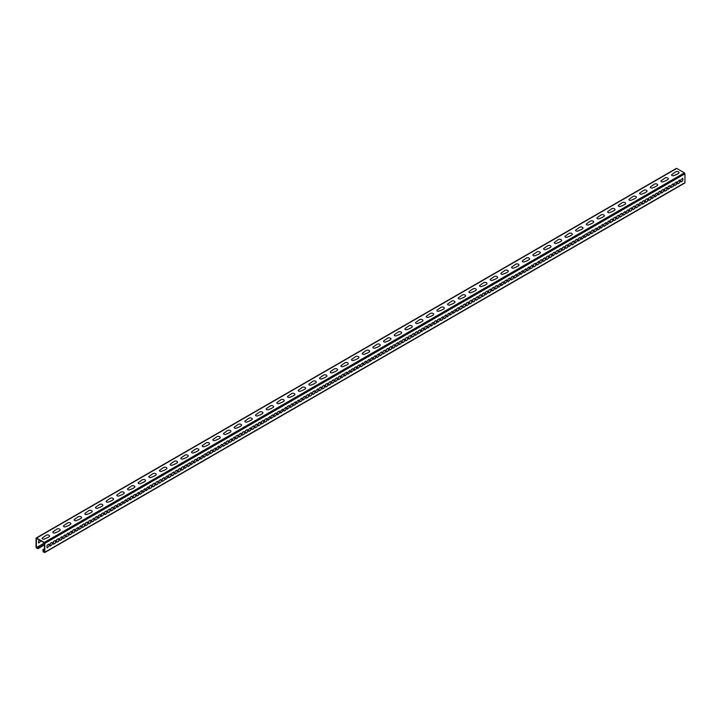 <?xml version="1.0" encoding="UTF-8"?>
<svg xmlns="http://www.w3.org/2000/svg" width="721" height="721" viewBox="0 0 721 721"><rect width="100%" height="100%" fill="white"/><g stroke="black" fill="none" stroke-linecap="round" stroke-linejoin="round"><path stroke-width="1.08" d="M665.961 180.647L667.772 179.601A1.965 1.136 0 0 0 667.772 177.997A1.965 1.136 0 0 0 664.996 177.997L661.373 180.583A1.361 0.784 0 0 0 661.373 181.692A1.361 0.784 0 0 0 663.293 181.692L665.961 180.647M676.631 174.482L678.443 173.437A1.965 1.136 0 0 0 678.443 171.841A1.965 1.136 0 0 0 675.667 171.841L672.044 174.428A1.361 0.784 0 0 0 672.044 175.536A1.361 0.784 0 0 0 673.964 175.536L676.631 174.482M655.29 186.802L657.101 185.757A1.965 1.136 0 0 0 657.101 184.161A1.965 1.136 0 0 0 654.326 184.161L650.702 186.748A1.361 0.784 0 0 0 650.702 187.857A1.361 0.784 0 0 0 652.622 187.857L655.29 186.802M644.619 192.967L646.431 191.921A1.965 1.136 0 0 0 646.431 190.317A1.965 1.136 0 0 0 643.664 190.317L640.032 192.904A1.361 0.784 0 0 0 640.032 194.012A1.361 0.784 0 0 0 641.951 194.012L644.619 192.967M633.948 199.122L635.769 198.077A1.965 1.136 0 0 0 635.769 196.472A1.965 1.136 0 0 0 632.993 196.472L629.361 199.068A1.361 0.784 0 0 0 629.361 200.177A1.361 0.784 0 0 0 631.281 200.177L633.948 199.122M623.286 205.287L625.098 204.241A1.965 1.136 0 0 0 625.098 202.637A1.965 1.136 0 0 0 622.322 202.637L618.69 205.224A1.361 0.784 0 0 0 618.69 206.332A1.361 0.784 0 0 0 620.619 206.332L623.286 205.287M612.616 211.442L614.427 210.397A1.965 1.136 0 0 0 614.427 208.793A1.965 1.136 0 0 0 611.651 208.793L608.028 211.379A1.361 0.784 0 0 0 608.028 212.497A1.361 0.784 0 0 0 609.948 212.497L612.616 211.442M601.945 217.607L603.756 216.561A1.965 1.136 0 0 0 603.756 214.957A1.965 1.136 0 0 0 600.981 214.957L597.358 217.544A1.361 0.784 0 0 0 597.358 218.652A1.361 0.784 0 0 0 599.277 218.652L601.945 217.607M591.274 223.762L593.086 222.717A1.965 1.136 0 0 0 593.086 221.113A1.965 1.136 0 0 0 590.319 221.113L586.687 223.699A1.361 0.784 0 0 0 586.687 224.808A1.361 0.784 0 0 0 588.606 224.808L591.274 223.762M580.603 229.927L582.415 228.881A1.965 1.136 0 0 0 582.415 227.277A1.965 1.136 0 0 0 579.648 227.277L576.016 229.864A1.361 0.784 0 0 0 576.016 230.972A1.361 0.784 0 0 0 577.936 230.972L580.603 229.927M569.932 236.082L571.753 235.037A1.965 1.136 0 0 0 571.753 233.433A1.965 1.136 0 0 0 568.977 233.433L565.345 236.019A1.361 0.784 0 0 0 565.345 237.128A1.361 0.784 0 0 0 567.265 237.128L569.932 236.082M559.271 242.247L561.082 241.193A1.965 1.136 0 0 0 561.082 239.597A1.965 1.136 0 0 0 558.306 239.597L554.683 242.184A1.361 0.784 0 0 0 554.683 243.292A1.361 0.784 0 0 0 556.603 243.292L559.271 242.247M548.6 248.403L550.411 247.357A1.965 1.136 0 0 0 550.411 245.753A1.965 1.136 0 0 0 547.636 245.753L544.013 248.339A1.361 0.784 0 0 0 544.013 249.448A1.361 0.784 0 0 0 545.932 249.448L548.6 248.403M537.929 254.567L539.741 253.513A1.965 1.136 0 0 0 539.741 251.917A1.965 1.136 0 0 0 536.965 251.917L533.342 254.504A1.361 0.784 0 0 0 533.342 255.613A1.361 0.784 0 0 0 535.261 255.613L537.929 254.567M527.258 260.723L529.07 259.677A1.965 1.136 0 0 0 529.07 258.073A1.965 1.136 0 0 0 526.303 258.073L522.671 260.66A1.361 0.784 0 0 0 522.671 261.768A1.361 0.784 0 0 0 524.591 261.768L527.258 260.723M516.587 266.887L518.408 265.833A1.965 1.136 0 0 0 518.408 264.237A1.965 1.136 0 0 0 515.632 264.237L512 266.824A1.361 0.784 0 0 0 512 267.933A1.361 0.784 0 0 0 513.92 267.933L516.587 266.887M505.917 273.043L507.737 271.997A1.965 1.136 0 0 0 507.737 270.393A1.965 1.136 0 0 0 504.961 270.393L501.329 272.98A1.361 0.784 0 0 0 501.329 274.088A1.361 0.784 0 0 0 503.258 274.088L505.917 273.043M495.255 279.207L497.066 278.153A1.965 1.136 0 0 0 497.066 276.558A1.965 1.136 0 0 0 494.291 276.558L490.668 279.144A1.361 0.784 0 0 0 490.668 280.253A1.361 0.784 0 0 0 492.587 280.253L495.255 279.207M484.584 285.363L486.396 284.317A1.965 1.136 0 0 0 486.396 282.713A1.965 1.136 0 0 0 483.62 282.713L479.997 285.3A1.361 0.784 0 0 0 479.997 286.408A1.361 0.784 0 0 0 481.916 286.408L484.584 285.363M473.913 291.518L475.725 290.473A1.965 1.136 0 0 0 475.725 288.878A1.965 1.136 0 0 0 472.949 288.878L469.326 291.464A1.361 0.784 0 0 0 469.326 292.573A1.361 0.784 0 0 0 471.246 292.573L473.913 291.518M463.243 297.683L465.054 296.637A1.965 1.136 0 0 0 465.054 295.033A1.965 1.136 0 0 0 462.287 295.033L458.655 297.62A1.361 0.784 0 0 0 458.655 298.728A1.361 0.784 0 0 0 460.575 298.728L463.243 297.683M452.572 303.838L454.392 302.793A1.965 1.136 0 0 0 454.392 301.198A1.965 1.136 0 0 0 451.616 301.198L447.984 303.784A1.361 0.784 0 0 0 447.984 304.893A1.361 0.784 0 0 0 449.904 304.893L452.572 303.838M441.91 310.003L443.721 308.958A1.965 1.136 0 0 0 443.721 307.353A1.965 1.136 0 0 0 440.946 307.353L437.323 309.94A1.361 0.784 0 0 0 437.323 311.048A1.361 0.784 0 0 0 439.242 311.048L441.91 310.003M431.239 316.159L433.051 315.113A1.965 1.136 0 0 0 433.051 313.509A1.965 1.136 0 0 0 430.275 313.509L426.652 316.104A1.361 0.784 0 0 0 426.652 317.213A1.361 0.784 0 0 0 428.571 317.213L431.239 316.159M420.568 322.323L422.38 321.278A1.965 1.136 0 0 0 422.38 319.673A1.965 1.136 0 0 0 419.604 319.673L415.981 322.26A1.361 0.784 0 0 0 415.981 323.368A1.361 0.784 0 0 0 417.901 323.368L420.568 322.323M409.898 328.479L411.709 327.433A1.965 1.136 0 0 0 411.709 325.829A1.965 1.136 0 0 0 408.942 325.829L405.31 328.415A1.361 0.784 0 0 0 405.31 329.524A1.361 0.784 0 0 0 407.23 329.524L409.898 328.479M399.227 334.643L401.047 333.598A1.965 1.136 0 0 0 401.047 331.993A1.965 1.136 0 0 0 398.271 331.993L394.639 334.58A1.361 0.784 0 0 0 394.639 335.689A1.361 0.784 0 0 0 396.559 335.689L399.227 334.643M388.556 340.799L390.376 339.753A1.965 1.136 0 0 0 390.376 338.149A1.965 1.136 0 0 0 387.601 338.149L383.969 340.736A1.361 0.784 0 0 0 383.969 341.844A1.361 0.784 0 0 0 385.888 341.844L388.556 340.799M377.894 346.963L379.706 345.918A1.965 1.136 0 0 0 379.706 344.314A1.965 1.136 0 0 0 376.93 344.314L373.307 346.9A1.361 0.784 0 0 0 373.307 348.009A1.361 0.784 0 0 0 375.226 348.009L377.894 346.963M367.223 353.119L369.035 352.073A1.965 1.136 0 0 0 369.035 350.469A1.965 1.136 0 0 0 366.259 350.469L362.636 353.056A1.361 0.784 0 0 0 362.636 354.164A1.361 0.784 0 0 0 364.556 354.164L367.223 353.119M356.553 359.283L358.364 358.229A1.965 1.136 0 0 0 358.364 356.634A1.965 1.136 0 0 0 355.588 356.634L351.965 359.22A1.361 0.784 0 0 0 351.965 360.329A1.361 0.784 0 0 0 353.885 360.329L356.553 359.283M345.882 365.439L347.693 364.393A1.965 1.136 0 0 0 347.693 362.789A1.965 1.136 0 0 0 344.926 362.789L341.294 365.376A1.361 0.784 0 0 0 341.294 366.484A1.361 0.784 0 0 0 343.214 366.484L345.882 365.439M335.211 371.603L337.031 370.549A1.965 1.136 0 0 0 337.031 368.954A1.965 1.136 0 0 0 334.256 368.954L330.624 371.54A1.361 0.784 0 0 0 330.624 372.649A1.361 0.784 0 0 0 332.543 372.649L335.211 371.603M324.549 377.759L326.361 376.713A1.965 1.136 0 0 0 326.361 375.109A1.965 1.136 0 0 0 323.585 375.109L319.953 377.696A1.361 0.784 0 0 0 319.953 378.804A1.361 0.784 0 0 0 321.881 378.804L324.549 377.759M313.878 383.923L315.69 382.869A1.965 1.136 0 0 0 315.69 381.274A1.965 1.136 0 0 0 312.914 381.274L309.291 383.86A1.361 0.784 0 0 0 309.291 384.969A1.361 0.784 0 0 0 311.211 384.969L313.878 383.923M303.208 390.079L305.019 389.034A1.965 1.136 0 0 0 305.019 387.429A1.965 1.136 0 0 0 302.243 387.429L298.62 390.016A1.361 0.784 0 0 0 298.62 391.124A1.361 0.784 0 0 0 300.54 391.124L303.208 390.079M292.537 396.244L294.348 395.189A1.965 1.136 0 0 0 294.348 393.594A1.965 1.136 0 0 0 291.581 393.594L287.949 396.18A1.361 0.784 0 0 0 287.949 397.289A1.361 0.784 0 0 0 289.869 397.289L292.537 396.244M281.866 402.399L283.677 401.354A1.965 1.136 0 0 0 283.677 399.749A1.965 1.136 0 0 0 280.911 399.749L277.279 402.336A1.361 0.784 0 0 0 277.279 403.445A1.361 0.784 0 0 0 279.198 403.445L281.866 402.399M271.195 408.555L273.016 407.509A1.965 1.136 0 0 0 273.016 405.914A1.965 1.136 0 0 0 270.24 405.914L266.608 408.501A1.361 0.784 0 0 0 266.608 409.609A1.361 0.784 0 0 0 268.527 409.609L271.195 408.555M260.533 414.719L262.345 413.674A1.965 1.136 0 0 0 262.345 412.07A1.965 1.136 0 0 0 259.569 412.07L255.946 414.656A1.361 0.784 0 0 0 255.946 415.765A1.361 0.784 0 0 0 257.866 415.765L260.533 414.719M249.863 420.875L251.674 419.829A1.965 1.136 0 0 0 251.674 418.225A1.965 1.136 0 0 0 248.898 418.225L245.275 420.821A1.361 0.784 0 0 0 245.275 421.929A1.361 0.784 0 0 0 247.195 421.929L249.863 420.875M239.192 427.039L241.003 425.994A1.965 1.136 0 0 0 241.003 424.39A1.965 1.136 0 0 0 238.227 424.39L234.604 426.976A1.361 0.784 0 0 0 234.604 428.085A1.361 0.784 0 0 0 236.524 428.085L239.192 427.039M228.521 433.195L230.332 432.149A1.965 1.136 0 0 0 230.332 430.545A1.965 1.136 0 0 0 227.566 430.545L223.934 433.141A1.361 0.784 0 0 0 223.934 434.249A1.361 0.784 0 0 0 225.853 434.249L228.521 433.195M217.85 439.359L219.671 438.314A1.965 1.136 0 0 0 219.671 436.71A1.965 1.136 0 0 0 216.895 436.71L213.263 439.296A1.361 0.784 0 0 0 213.263 440.405A1.361 0.784 0 0 0 215.182 440.405L217.85 439.359M207.179 445.515L209 444.469A1.965 1.136 0 0 0 209 442.865A1.965 1.136 0 0 0 206.224 442.865L202.592 445.452A1.361 0.784 0 0 0 202.592 446.56A1.361 0.784 0 0 0 204.521 446.56L207.179 445.515M196.518 451.679L198.329 450.634A1.965 1.136 0 0 0 198.329 449.03A1.965 1.136 0 0 0 195.553 449.03L191.93 451.616A1.361 0.784 0 0 0 191.93 452.725A1.361 0.784 0 0 0 193.85 452.725L196.518 451.679M185.847 457.835L187.658 456.79A1.965 1.136 0 0 0 187.658 455.185A1.965 1.136 0 0 0 184.882 455.185L181.259 457.772A1.361 0.784 0 0 0 181.259 458.88A1.361 0.784 0 0 0 183.179 458.88L185.847 457.835M175.176 464L176.987 462.954A1.965 1.136 0 0 0 176.987 461.35A1.965 1.136 0 0 0 174.212 461.35L170.589 463.936A1.361 0.784 0 0 0 170.589 465.045A1.361 0.784 0 0 0 172.508 465.045L175.176 464M164.505 470.155L166.317 469.11A1.965 1.136 0 0 0 166.317 467.505A1.965 1.136 0 0 0 163.55 467.505L159.918 470.092A1.361 0.784 0 0 0 159.918 471.201A1.361 0.784 0 0 0 161.837 471.201L164.505 470.155M153.834 476.32L155.655 475.265A1.965 1.136 0 0 0 155.655 473.67A1.965 1.136 0 0 0 152.879 473.67L149.247 476.257A1.361 0.784 0 0 0 149.247 477.365A1.361 0.784 0 0 0 151.167 477.365L153.834 476.32M143.173 482.475L144.984 481.43A1.965 1.136 0 0 0 144.984 479.825A1.965 1.136 0 0 0 142.208 479.825L138.585 482.412A1.361 0.784 0 0 0 138.585 483.521A1.361 0.784 0 0 0 140.505 483.521L143.173 482.475M132.502 488.64L134.313 487.585A1.965 1.136 0 0 0 134.313 485.99A1.965 1.136 0 0 0 131.537 485.99L127.914 488.577A1.361 0.784 0 0 0 127.914 489.685A1.361 0.784 0 0 0 129.834 489.685L132.502 488.64M121.831 494.795L123.642 493.75A1.965 1.136 0 0 0 123.642 492.146A1.965 1.136 0 0 0 120.867 492.146L117.244 494.732A1.361 0.784 0 0 0 117.244 495.841A1.361 0.784 0 0 0 119.163 495.841L121.831 494.795M111.16 500.96L112.972 499.905A1.965 1.136 0 0 0 112.972 498.31A1.965 1.136 0 0 0 110.205 498.31L106.573 500.897A1.361 0.784 0 0 0 106.573 502.005A1.361 0.784 0 0 0 108.492 502.005L111.16 500.96M100.489 507.115L102.31 506.07A1.965 1.136 0 0 0 102.31 504.466A1.965 1.136 0 0 0 99.534 504.466L95.902 507.052A1.361 0.784 0 0 0 95.902 508.161A1.361 0.784 0 0 0 97.822 508.161L100.489 507.115M89.819 513.271L91.639 512.225A1.965 1.136 0 0 0 91.639 510.63A1.965 1.136 0 0 0 88.863 510.63L85.231 513.217A1.361 0.784 0 0 0 85.231 514.325A1.361 0.784 0 0 0 87.16 514.325L89.819 513.271M79.157 519.435L80.968 518.39A1.965 1.136 0 0 0 80.968 516.786A1.965 1.136 0 0 0 78.192 516.786L74.569 519.372A1.361 0.784 0 0 0 74.569 520.481A1.361 0.784 0 0 0 76.489 520.481L79.157 519.435M68.486 525.591L70.297 524.546A1.965 1.136 0 0 0 70.297 522.95A1.965 1.136 0 0 0 67.522 522.95L63.899 525.537A1.361 0.784 0 0 0 63.899 526.645A1.361 0.784 0 0 0 65.818 526.645L68.486 525.591M57.815 531.756L59.627 530.71A1.965 1.136 0 0 0 59.627 529.106A1.965 1.136 0 0 0 56.851 529.106L53.228 531.692A1.361 0.784 0 0 0 53.228 532.801A1.361 0.784 0 0 0 55.147 532.801L57.815 531.756M47.144 537.911L48.956 536.866A1.965 1.136 0 0 0 48.956 535.261A1.965 1.136 0 0 0 46.189 535.261L42.557 537.857A1.361 0.784 0 0 0 42.557 538.966A1.361 0.784 0 0 0 44.477 538.966L47.144 537.911M40.727 540.786A1.613 0.928 -60 0 1 40.52 541.408L38.709 543.012L38.709 542.453A1.613 0.928 -60 0 1 38.709 540.849L39.294 539.957M677.686 183.278A1.613 0.928 -60 0 1 677.686 181.674L679.497 180.07L679.497 180.629A1.613 0.928 -60 0 1 679.497 182.233L679.497 182.783L677.686 183.828L677.686 183.278M680.885 181.431A1.613 0.928 -60 0 1 680.885 179.826L682.697 178.222L682.697 178.781A1.613 0.928 -60 0 1 682.697 180.385L682.697 180.935L680.885 181.98L680.885 181.431M674.486 185.126A1.613 0.928 -60 0 1 674.486 183.522L676.298 181.917L676.298 182.476A1.613 0.928 -60 0 1 676.298 184.08L676.298 184.63L674.486 185.676L674.486 185.126M671.287 186.973A1.613 0.928 -60 0 1 671.287 185.369L673.099 183.765L673.099 184.324A1.613 0.928 -60 0 1 673.099 185.928L673.099 186.478L671.287 187.523L671.287 186.973M668.079 188.821A1.613 0.928 -60 0 1 668.079 187.217L668.079 186.667L669.899 185.621L669.899 186.171A1.613 0.928 -60 0 1 669.899 187.775L668.079 189.371L668.079 188.821M664.879 190.668A1.613 0.928 -60 0 1 664.879 189.064L664.879 188.514L666.691 187.469L666.691 188.019A1.613 0.928 -60 0 1 666.691 189.623L666.691 190.173L664.879 191.218L664.879 190.668M661.68 192.516A1.613 0.928 -60 0 1 661.68 190.912L661.68 190.362L663.491 189.317L663.491 189.866A1.613 0.928 -60 0 1 663.491 191.471L661.68 193.075L661.68 192.516M658.48 194.364A1.613 0.928 -60 0 1 658.48 192.759L658.48 192.21L660.292 191.164L660.292 191.714A1.613 0.928 -60 0 1 660.292 193.318L658.48 194.922L658.48 194.364M655.281 196.211A1.613 0.928 -60 0 1 655.281 194.607L655.281 194.057L657.092 193.012L657.092 193.561A1.613 0.928 -60 0 1 657.092 195.166L655.281 196.77L655.281 196.211M652.081 198.059A1.613 0.928 -60 0 1 652.081 196.454L652.081 195.905L653.893 194.859L653.893 195.409A1.613 0.928 -60 0 1 653.893 197.013L652.081 198.617L652.081 198.059M648.882 199.906A1.613 0.928 -60 0 1 648.882 198.302L648.882 197.752L650.693 196.707L650.693 197.257A1.613 0.928 -60 0 1 650.693 198.861L650.693 199.42L648.882 200.465L648.882 199.906M645.674 201.754A1.613 0.928 -60 0 1 645.674 200.159L645.674 199.6L647.494 198.554L647.494 199.104A1.613 0.928 -60 0 1 647.494 200.708L647.494 201.267L645.674 202.313L645.674 201.754M642.474 203.601A1.613 0.928 -60 0 1 642.474 202.006L642.474 201.447L644.286 200.402L644.286 200.952A1.613 0.928 -60 0 1 644.286 202.556L644.286 203.115L642.474 204.16L642.474 203.601M639.275 205.449A1.613 0.928 -60 0 1 639.275 203.854L639.275 203.295L641.086 202.25L641.086 202.799A1.613 0.928 -60 0 1 641.086 204.404L639.275 206.008L639.275 205.449M636.075 207.297A1.613 0.928 -60 0 1 636.075 205.701L636.075 205.143L637.887 204.097L637.887 204.647A1.613 0.928 -60 0 1 637.887 206.251L637.887 206.81L636.075 207.855L636.075 207.297M632.876 209.144A1.613 0.928 -60 0 1 632.876 207.549L632.876 206.99L634.687 205.945L634.687 206.503A1.613 0.928 -60 0 1 634.687 208.099L634.687 208.657L632.876 209.703L632.876 209.144M629.676 210.992A1.613 0.928 -60 0 1 629.676 209.396L629.676 208.838L631.488 207.792L631.488 208.351A1.613 0.928 -60 0 1 631.488 209.946L631.488 210.505L629.676 211.55L629.676 210.992M626.468 212.839A1.613 0.928 -60 0 1 626.468 211.244L628.288 209.64L628.288 210.199A1.613 0.928 -60 0 1 628.288 211.794L628.288 212.353L626.468 213.398L626.468 212.839M623.268 214.696A1.613 0.928 -60 0 1 623.268 213.092L625.089 211.487L625.089 212.046A1.613 0.928 -60 0 1 625.089 213.641L625.089 214.2L623.268 215.246L623.268 214.696M620.069 216.543A1.613 0.928 -60 0 1 620.069 214.939L620.069 214.38L621.881 213.335L621.881 213.894A1.613 0.928 -60 0 1 621.881 215.489L621.881 216.048L620.069 217.093L620.069 216.543M616.87 218.391A1.613 0.928 -60 0 1 616.87 216.787L616.87 216.228L618.681 215.182L618.681 215.741A1.613 0.928 -60 0 1 618.681 217.336L618.681 217.895L616.87 218.941L616.87 218.391M613.67 220.238A1.613 0.928 -60 0 1 613.67 218.634L613.67 218.075L615.482 217.03L615.482 217.589A1.613 0.928 -60 0 1 615.482 219.184L615.482 219.743L613.67 220.788L613.67 220.238M610.471 222.086A1.613 0.928 -60 0 1 610.471 220.482L610.471 219.923L612.282 218.878L612.282 219.436A1.613 0.928 -60 0 1 612.282 221.032L612.282 221.59L610.471 222.636L610.471 222.086M607.271 223.934A1.613 0.928 -60 0 1 607.271 222.329L609.083 220.725L609.083 221.284A1.613 0.928 -60 0 1 609.083 222.888L607.271 224.483L607.271 223.934M604.063 225.781A1.613 0.928 -60 0 1 604.063 224.177L605.883 222.573L605.883 223.131A1.613 0.928 -60 0 1 605.883 224.736L605.883 225.285L604.063 226.331L604.063 225.781M600.863 227.629A1.613 0.928 -60 0 1 600.863 226.024L602.684 224.42L602.684 224.979A1.613 0.928 -60 0 1 602.684 226.583L600.863 228.178L600.863 227.629M597.664 229.476A1.613 0.928 -60 0 1 597.664 227.872L599.475 226.268L599.475 226.827A1.613 0.928 -60 0 1 599.475 228.431L599.475 228.981L597.664 230.026L597.664 229.476M594.465 231.324A1.613 0.928 -60 0 1 594.465 229.72L596.276 228.115L596.276 228.674A1.613 0.928 -60 0 1 596.276 230.278L596.276 230.828L594.465 231.874L594.465 231.324M591.265 233.171A1.613 0.928 -60 0 1 591.265 231.567L591.265 231.017L593.077 229.972L593.077 230.522A1.613 0.928 -60 0 1 593.077 232.126L593.077 232.676L591.265 233.721L591.265 233.171M588.066 235.019A1.613 0.928 -60 0 1 588.066 233.415L588.066 232.865L589.877 231.82L589.877 232.369A1.613 0.928 -60 0 1 589.877 233.974L589.877 234.523L588.066 235.569L588.066 235.019M584.866 236.867A1.613 0.928 -60 0 1 584.866 235.262L584.866 234.713L586.678 233.667L586.678 234.217A1.613 0.928 -60 0 1 586.678 235.821L584.866 237.425L584.866 236.867M581.658 238.714A1.613 0.928 -60 0 1 581.658 237.11L583.478 235.515L583.478 236.064A1.613 0.928 -60 0 1 583.478 237.669L581.658 239.273L581.658 238.714M578.458 240.562A1.613 0.928 -60 0 1 578.458 238.957L578.458 238.408L580.279 237.362L580.279 237.912A1.613 0.928 -60 0 1 580.279 239.516L578.458 241.12L578.458 240.562M575.259 242.409A1.613 0.928 -60 0 1 575.259 240.805L575.259 240.255L577.07 239.21L577.07 239.76A1.613 0.928 -60 0 1 577.07 241.364L575.259 242.968L575.259 242.409M572.059 244.257A1.613 0.928 -60 0 1 572.059 242.653L572.059 242.103L573.871 241.057L573.871 241.607A1.613 0.928 -60 0 1 573.871 243.211L573.871 243.77L572.059 244.816L572.059 244.257M568.86 246.104A1.613 0.928 -60 0 1 568.86 244.509L568.86 243.95L570.672 242.905L570.672 243.455A1.613 0.928 -60 0 1 570.672 245.059L568.86 246.663L568.86 246.104M565.661 247.952A1.613 0.928 -60 0 1 565.661 246.357L565.661 245.798L567.472 244.752L567.472 245.302A1.613 0.928 -60 0 1 567.472 246.906L567.472 247.465L565.661 248.511L565.661 247.952M562.461 249.799A1.613 0.928 -60 0 1 562.461 248.204L562.461 247.645L564.273 246.6L564.273 247.15A1.613 0.928 -60 0 1 564.273 248.754L564.273 249.313L562.461 250.358L562.461 249.799M559.253 251.647A1.613 0.928 -60 0 1 559.253 250.052L559.253 249.493L561.073 248.448L561.073 248.997A1.613 0.928 -60 0 1 561.073 250.602L561.073 251.16L559.253 252.206L559.253 251.647M556.053 253.495A1.613 0.928 -60 0 1 556.053 251.899L556.053 251.341L557.874 250.295L557.874 250.854A1.613 0.928 -60 0 1 557.874 252.449L557.874 253.008L556.053 254.053L556.053 253.495M552.854 255.342A1.613 0.928 -60 0 1 552.854 253.747L552.854 253.188L554.665 252.143L554.665 252.701A1.613 0.928 -60 0 1 554.665 254.297L552.854 255.901L552.854 255.342M549.654 257.19A1.613 0.928 -60 0 1 549.654 255.595L549.654 255.036L551.466 253.99L551.466 254.549A1.613 0.928 -60 0 1 551.466 256.144L551.466 256.703L549.654 257.748L549.654 257.19M546.455 259.046A1.613 0.928 -60 0 1 546.455 257.442L546.455 256.883L548.266 255.838L548.266 256.397A1.613 0.928 -60 0 1 548.266 257.992L548.266 258.551L546.455 259.596L546.455 259.046M543.255 260.894A1.613 0.928 -60 0 1 543.255 259.29L543.255 258.731L545.067 257.685L545.067 258.244A1.613 0.928 -60 0 1 545.067 259.839L545.067 260.398L543.255 261.444L543.255 260.894M540.056 262.741A1.613 0.928 -60 0 1 540.056 261.137L540.056 260.578L541.868 259.533L541.868 260.092A1.613 0.928 -60 0 1 541.868 261.687L541.868 262.246L540.056 263.291L540.056 262.741M536.848 264.589A1.613 0.928 -60 0 1 536.848 262.985L538.668 261.381L538.668 261.939A1.613 0.928 -60 0 1 538.668 263.535L538.668 264.093L536.848 265.139L536.848 264.589M533.648 266.437A1.613 0.928 -60 0 1 533.648 264.832L533.648 264.274L535.46 263.228L535.46 263.787A1.613 0.928 -60 0 1 535.46 265.382L535.46 265.941L533.648 266.986L533.648 266.437M530.449 268.284A1.613 0.928 -60 0 1 530.449 266.68L532.26 265.076L532.26 265.634A1.613 0.928 -60 0 1 532.26 267.239L532.26 267.788L530.449 268.834L530.449 268.284M527.249 270.132A1.613 0.928 -60 0 1 527.249 268.527L529.061 266.923L529.061 267.482A1.613 0.928 -60 0 1 529.061 269.086L529.061 269.636L527.249 270.681L527.249 270.132M524.05 271.979A1.613 0.928 -60 0 1 524.05 270.375L525.861 268.771L525.861 269.33A1.613 0.928 -60 0 1 525.861 270.934L525.861 271.484L524.05 272.529L524.05 271.979M520.85 273.827A1.613 0.928 -60 0 1 520.85 272.223L522.662 270.618L522.662 271.177A1.613 0.928 -60 0 1 522.662 272.781L520.85 274.377L520.85 273.827M517.651 275.674A1.613 0.928 -60 0 1 517.651 274.07L519.462 272.466L519.462 273.025A1.613 0.928 -60 0 1 519.462 274.629L517.651 276.224L517.651 275.674M514.443 277.522A1.613 0.928 -60 0 1 514.443 275.918L516.263 274.322L516.263 274.872A1.613 0.928 -60 0 1 516.263 276.476L516.263 277.026L514.443 278.072L514.443 277.522M511.243 279.369A1.613 0.928 -60 0 1 511.243 277.765L511.243 277.215L513.055 276.17L513.055 276.72A1.613 0.928 -60 0 1 513.055 278.324L513.055 278.874L511.243 279.919L511.243 279.369M508.044 281.217A1.613 0.928 -60 0 1 508.044 279.613L508.044 279.063L509.855 278.018L509.855 278.567A1.613 0.928 -60 0 1 509.855 280.172L508.044 281.776L508.044 281.217M504.844 283.065A1.613 0.928 -60 0 1 504.844 281.46L504.844 280.911L506.656 279.865L506.656 280.415A1.613 0.928 -60 0 1 506.656 282.019L504.844 283.623L504.844 283.065M501.645 284.912A1.613 0.928 -60 0 1 501.645 283.308L501.645 282.758L503.456 281.713L503.456 282.262A1.613 0.928 -60 0 1 503.456 283.867L501.645 285.471L501.645 284.912M498.445 286.76A1.613 0.928 -60 0 1 498.445 285.155L500.257 283.56L500.257 284.11A1.613 0.928 -60 0 1 500.257 285.714L498.445 287.319L498.445 286.76M495.237 288.607A1.613 0.928 -60 0 1 495.237 287.003L495.237 286.453L497.057 285.408L497.057 285.958A1.613 0.928 -60 0 1 497.057 287.562L497.057 288.121L495.237 289.166L495.237 288.607M492.037 290.455A1.613 0.928 -60 0 1 492.037 288.86L492.037 288.301L493.858 287.255L493.858 287.805A1.613 0.928 -60 0 1 493.858 289.409L493.858 289.968L492.037 291.014L492.037 290.455M488.838 292.302A1.613 0.928 -60 0 1 488.838 290.707L488.838 290.148L490.65 289.103L490.65 289.653A1.613 0.928 -60 0 1 490.65 291.257L490.65 291.816L488.838 292.861L488.838 292.302M485.639 294.15A1.613 0.928 -60 0 1 485.639 292.555L485.639 291.996L487.45 290.951L487.45 291.5A1.613 0.928 -60 0 1 487.45 293.105L485.639 294.709L485.639 294.15M482.439 295.998A1.613 0.928 -60 0 1 482.439 294.402L482.439 293.844L484.251 292.798L484.251 293.348A1.613 0.928 -60 0 1 484.251 294.952L484.251 295.511L482.439 296.556L482.439 295.998M479.24 297.845A1.613 0.928 -60 0 1 479.24 296.25L479.24 295.691L481.051 294.646L481.051 295.204A1.613 0.928 -60 0 1 481.051 296.8L481.051 297.358L479.24 298.404L479.24 297.845M476.04 299.693A1.613 0.928 -60 0 1 476.04 298.097L476.04 297.539L477.852 296.493L477.852 297.052A1.613 0.928 -60 0 1 477.852 298.647L477.852 299.206L476.04 300.251L476.04 299.693M472.832 301.54A1.613 0.928 -60 0 1 472.832 299.945L472.832 299.386L474.652 298.341L474.652 298.9A1.613 0.928 -60 0 1 474.652 300.495L474.652 301.054L472.832 302.099L472.832 301.54M469.632 303.397A1.613 0.928 -60 0 1 469.632 301.793L469.632 301.234L471.453 300.188L471.453 300.747A1.613 0.928 -60 0 1 471.453 302.342L471.453 302.901L469.632 303.947L469.632 303.397M466.433 305.244A1.613 0.928 -60 0 1 466.433 303.64L466.433 303.081L468.244 302.036L468.244 302.595A1.613 0.928 -60 0 1 468.244 304.19L468.244 304.749L466.433 305.794L466.433 305.244M463.233 307.092A1.613 0.928 -60 0 1 463.233 305.488L463.233 304.929L465.045 303.883L465.045 304.442A1.613 0.928 -60 0 1 465.045 306.037L465.045 306.596L463.233 307.642L463.233 307.092M460.034 308.939A1.613 0.928 -60 0 1 460.034 307.335L460.034 306.776L461.846 305.731L461.846 306.29A1.613 0.928 -60 0 1 461.846 307.885L461.846 308.444L460.034 309.489L460.034 308.939M456.835 310.787A1.613 0.928 -60 0 1 456.835 309.183L456.835 308.624L458.646 307.579L458.646 308.137A1.613 0.928 -60 0 1 458.646 309.733L458.646 310.291L456.835 311.337L456.835 310.787M453.635 312.635A1.613 0.928 -60 0 1 453.635 311.03L455.447 309.426L455.447 309.985A1.613 0.928 -60 0 1 455.447 311.589L453.635 313.184L453.635 312.635M450.427 314.482A1.613 0.928 -60 0 1 450.427 312.878L452.247 311.274L452.247 311.832A1.613 0.928 -60 0 1 452.247 313.437L450.427 315.032L450.427 314.482M447.227 316.33A1.613 0.928 -60 0 1 447.227 314.726L449.048 313.121L449.048 313.68A1.613 0.928 -60 0 1 449.048 315.284L447.227 316.88L447.227 316.33M444.028 318.177A1.613 0.928 -60 0 1 444.028 316.573L445.839 314.969L445.839 315.528A1.613 0.928 -60 0 1 445.839 317.132L445.839 317.682L444.028 318.727L444.028 318.177M440.828 320.025A1.613 0.928 -60 0 1 440.828 318.421L442.64 316.816L442.64 317.375A1.613 0.928 -60 0 1 442.64 318.979L442.64 319.529L440.828 320.575L440.828 320.025M437.629 321.872A1.613 0.928 -60 0 1 437.629 320.268L437.629 319.718L439.44 318.673L439.44 319.223A1.613 0.928 -60 0 1 439.44 320.827L437.629 322.422L437.629 321.872M434.43 323.72A1.613 0.928 -60 0 1 434.43 322.116L434.43 321.566L436.241 320.521L436.241 321.07A1.613 0.928 -60 0 1 436.241 322.675L436.241 323.224L434.43 324.27L434.43 323.72M431.23 325.568A1.613 0.928 -60 0 1 431.23 323.963L433.042 322.368L433.042 322.918A1.613 0.928 -60 0 1 433.042 324.522L431.23 326.126L431.23 325.568M428.022 327.415A1.613 0.928 -60 0 1 428.022 325.811L428.022 325.261L429.842 324.216L429.842 324.765A1.613 0.928 -60 0 1 429.842 326.37L428.022 327.974L428.022 327.415M424.822 329.263A1.613 0.928 -60 0 1 424.822 327.658L424.822 327.109L426.643 326.063L426.643 326.613A1.613 0.928 -60 0 1 426.643 328.217L424.822 329.821L424.822 329.263M421.623 331.11A1.613 0.928 -60 0 1 421.623 329.506L421.623 328.956L423.434 327.911L423.434 328.461A1.613 0.928 -60 0 1 423.434 330.065L421.623 331.669L421.623 331.11M418.423 332.958A1.613 0.928 -60 0 1 418.423 331.354L418.423 330.804L420.235 329.758L420.235 330.308A1.613 0.928 -60 0 1 420.235 331.912L420.235 332.471L418.423 333.517L418.423 332.958M415.224 334.805A1.613 0.928 -60 0 1 415.224 333.21L415.224 332.651L417.035 331.606L417.035 332.156A1.613 0.928 -60 0 1 417.035 333.76L417.035 334.319L415.224 335.364L415.224 334.805M412.024 336.653A1.613 0.928 -60 0 1 412.024 335.058L412.024 334.499L413.836 333.453L413.836 334.003A1.613 0.928 -60 0 1 413.836 335.607L413.836 336.166L412.024 337.212L412.024 336.653M408.825 338.5A1.613 0.928 -60 0 1 408.825 336.905L408.825 336.346L410.637 335.301L410.637 335.851A1.613 0.928 -60 0 1 410.637 337.455L410.637 338.014L408.825 339.059L408.825 338.5M405.617 340.348A1.613 0.928 -60 0 1 405.617 338.753L405.617 338.194L407.437 337.149L407.437 337.698A1.613 0.928 -60 0 1 407.437 339.303L407.437 339.861L405.617 340.907L405.617 340.348M402.417 342.196A1.613 0.928 -60 0 1 402.417 340.6L402.417 340.042L404.229 338.996L404.229 339.555A1.613 0.928 -60 0 1 404.229 341.15L404.229 341.709L402.417 342.754L402.417 342.196M399.218 344.043A1.613 0.928 -60 0 1 399.218 342.448L399.218 341.889L401.029 340.844L401.029 341.403A1.613 0.928 -60 0 1 401.029 342.998L401.029 343.556L399.218 344.602L399.218 344.043M396.018 345.891A1.613 0.928 -60 0 1 396.018 344.296L396.018 343.737L397.83 342.691L397.83 343.25A1.613 0.928 -60 0 1 397.83 344.845L397.83 345.404L396.018 346.45L396.018 345.891M392.819 347.747A1.613 0.928 -60 0 1 392.819 346.143L392.819 345.584L394.63 344.539L394.63 345.098A1.613 0.928 -60 0 1 394.63 346.693L394.63 347.252L392.819 348.297L392.819 347.747M389.619 349.595A1.613 0.928 -60 0 1 389.619 347.991L389.619 347.432L391.431 346.386L391.431 346.945A1.613 0.928 -60 0 1 391.431 348.54L391.431 349.099L389.619 350.145L389.619 349.595M386.42 351.442A1.613 0.928 -60 0 1 386.42 349.838L386.42 349.279L388.231 348.234L388.231 348.793A1.613 0.928 -60 0 1 388.231 350.388L388.231 350.947L386.42 351.992L386.42 351.442M383.212 353.29A1.613 0.928 -60 0 1 383.212 351.686L383.212 351.127L385.032 350.082L385.032 350.64A1.613 0.928 -60 0 1 385.032 352.236L385.032 352.794L383.212 353.84L383.212 353.29M380.012 355.138A1.613 0.928 -60 0 1 380.012 353.533L380.012 352.975L381.824 351.929L381.824 352.488A1.613 0.928 -60 0 1 381.824 354.083L381.824 354.642L380.012 355.687L380.012 355.138M376.813 356.985A1.613 0.928 -60 0 1 376.813 355.381L378.624 353.777L378.624 354.335A1.613 0.928 -60 0 1 378.624 355.94L378.624 356.489L376.813 357.535L376.813 356.985M373.613 358.833A1.613 0.928 -60 0 1 373.613 357.228L375.425 355.624L375.425 356.183A1.613 0.928 -60 0 1 375.425 357.787L375.425 358.337L373.613 359.382L373.613 358.833M370.414 360.68A1.613 0.928 -60 0 1 370.414 359.076L372.225 357.472L372.225 358.031A1.613 0.928 -60 0 1 372.225 359.635L370.414 361.23L370.414 360.68M367.214 362.528A1.613 0.928 -60 0 1 367.214 360.924L369.026 359.319L369.026 359.878A1.613 0.928 -60 0 1 369.026 361.482L369.026 362.032L367.214 363.078L367.214 362.528M364.006 364.375A1.613 0.928 -60 0 1 364.006 362.771L365.826 361.167L365.826 361.726A1.613 0.928 -60 0 1 365.826 363.33L364.006 364.925L364.006 364.375M360.806 366.223A1.613 0.928 -60 0 1 360.806 364.619L362.627 363.024L362.627 363.573A1.613 0.928 -60 0 1 362.627 365.177L362.627 365.727L360.806 366.773L360.806 366.223M357.607 368.07A1.613 0.928 -60 0 1 357.607 366.466L357.607 365.917L359.418 364.871L359.418 365.421A1.613 0.928 -60 0 1 359.418 367.025L357.607 368.629L357.607 368.07M354.408 369.918A1.613 0.928 -60 0 1 354.408 368.314L354.408 367.764L356.219 366.719L356.219 367.268A1.613 0.928 -60 0 1 356.219 368.873L354.408 370.477L354.408 369.918M351.208 371.766A1.613 0.928 -60 0 1 351.208 370.161L351.208 369.612L353.02 368.566L353.02 369.116A1.613 0.928 -60 0 1 353.02 370.72L351.208 372.324L351.208 371.766M348.009 373.613A1.613 0.928 -60 0 1 348.009 372.009L349.82 370.414L349.82 370.964A1.613 0.928 -60 0 1 349.82 372.568L348.009 374.172L348.009 373.613M344.809 375.461A1.613 0.928 -60 0 1 344.809 373.857L344.809 373.307L346.621 372.261L346.621 372.811A1.613 0.928 -60 0 1 346.621 374.415L344.809 376.02L344.809 375.461M341.601 377.308A1.613 0.928 -60 0 1 341.601 375.713L341.601 375.154L343.421 374.109L343.421 374.659A1.613 0.928 -60 0 1 343.421 376.263L341.601 377.867L341.601 377.308M338.401 379.156A1.613 0.928 -60 0 1 338.401 377.561L338.401 377.002L340.222 375.956L340.222 376.506A1.613 0.928 -60 0 1 340.222 378.11L340.222 378.669L338.401 379.715L338.401 379.156M335.202 381.003A1.613 0.928 -60 0 1 335.202 379.408L335.202 378.849L337.013 377.804L337.013 378.354A1.613 0.928 -60 0 1 337.013 379.958L337.013 380.517L335.202 381.562L335.202 381.003M332.002 382.851A1.613 0.928 -60 0 1 332.002 381.256L332.002 380.697L333.814 379.652L333.814 380.201A1.613 0.928 -60 0 1 333.814 381.806L333.814 382.364L332.002 383.41L332.002 382.851M328.803 384.699A1.613 0.928 -60 0 1 328.803 383.103L328.803 382.545L330.615 381.499L330.615 382.049A1.613 0.928 -60 0 1 330.615 383.653L330.615 384.212L328.803 385.257L328.803 384.699M325.604 386.546A1.613 0.928 -60 0 1 325.604 384.951L325.604 384.392L327.415 383.347L327.415 383.905A1.613 0.928 -60 0 1 327.415 385.501L327.415 386.059L325.604 387.105L325.604 386.546M322.404 388.394A1.613 0.928 -60 0 1 322.404 386.798L322.404 386.24L324.216 385.194L324.216 385.753A1.613 0.928 -60 0 1 324.216 387.348L324.216 387.907L322.404 388.952L322.404 388.394M319.196 390.241A1.613 0.928 -60 0 1 319.196 388.646L319.196 388.087L321.016 387.042L321.016 387.601A1.613 0.928 -60 0 1 321.016 389.196L321.016 389.755L319.196 390.8L319.196 390.241M315.996 392.098A1.613 0.928 -60 0 1 315.996 390.494L317.817 388.889L317.817 389.448A1.613 0.928 -60 0 1 317.817 391.043L317.817 391.602L315.996 392.648L315.996 392.098M312.797 393.945A1.613 0.928 -60 0 1 312.797 392.341L312.797 391.782L314.608 390.737L314.608 391.296A1.613 0.928 -60 0 1 314.608 392.891L314.608 393.45L312.797 394.495L312.797 393.945M309.597 395.793A1.613 0.928 -60 0 1 309.597 394.189L309.597 393.63L311.409 392.584L311.409 393.143A1.613 0.928 -60 0 1 311.409 394.738L311.409 395.297L309.597 396.343L309.597 395.793M306.398 397.641A1.613 0.928 -60 0 1 306.398 396.036L306.398 395.478L308.209 394.432L308.209 394.991A1.613 0.928 -60 0 1 308.209 396.586L308.209 397.145L306.398 398.19L306.398 397.641M303.199 399.488A1.613 0.928 -60 0 1 303.199 397.884L303.199 397.325L305.01 396.28L305.01 396.838A1.613 0.928 -60 0 1 305.01 398.443L303.199 400.038L303.199 399.488M299.999 401.336A1.613 0.928 -60 0 1 299.999 399.731L301.811 398.127L301.811 398.686A1.613 0.928 -60 0 1 301.811 400.29L301.811 400.84L299.999 401.885L299.999 401.336M296.791 403.183A1.613 0.928 -60 0 1 296.791 401.579L298.611 399.975L298.611 400.534A1.613 0.928 -60 0 1 298.611 402.138L296.791 403.733L296.791 403.183M293.591 405.031A1.613 0.928 -60 0 1 293.591 403.427L295.412 401.822L295.412 402.381A1.613 0.928 -60 0 1 295.412 403.985L295.412 404.535L293.591 405.581L293.591 405.031M290.392 406.878A1.613 0.928 -60 0 1 290.392 405.274L292.203 403.67L292.203 404.229A1.613 0.928 -60 0 1 292.203 405.833L292.203 406.383L290.392 407.428L290.392 406.878M287.192 408.726A1.613 0.928 -60 0 1 287.192 407.122L287.192 406.572L289.004 405.526L289.004 406.076A1.613 0.928 -60 0 1 289.004 407.68L287.192 409.276L287.192 408.726M283.993 410.573A1.613 0.928 -60 0 1 283.993 408.969L285.804 407.374L285.804 407.924A1.613 0.928 -60 0 1 285.804 409.528L285.804 410.078L283.993 411.123L283.993 410.573M280.793 412.421A1.613 0.928 -60 0 1 280.793 410.817L282.605 409.222L282.605 409.771A1.613 0.928 -60 0 1 282.605 411.376L280.793 412.98L280.793 412.421M277.594 414.269A1.613 0.928 -60 0 1 277.594 412.664L277.594 412.115L279.406 411.069L279.406 411.619A1.613 0.928 -60 0 1 279.406 413.223L277.594 414.827L277.594 414.269M274.386 416.116A1.613 0.928 -60 0 1 274.386 414.512L274.386 413.962L276.206 412.917L276.206 413.466A1.613 0.928 -60 0 1 276.206 415.071L274.386 416.675L274.386 416.116M271.186 417.964A1.613 0.928 -60 0 1 271.186 416.359L271.186 415.81L272.998 414.764L272.998 415.314A1.613 0.928 -60 0 1 272.998 416.918L271.186 418.522L271.186 417.964M267.987 419.811A1.613 0.928 -60 0 1 267.987 418.207L269.798 416.612L269.798 417.162A1.613 0.928 -60 0 1 269.798 418.766L267.987 420.37L267.987 419.811M264.787 421.659A1.613 0.928 -60 0 1 264.787 420.064L264.787 419.505L266.599 418.459L266.599 419.009A1.613 0.928 -60 0 1 266.599 420.613L266.599 421.172L264.787 422.218L264.787 421.659M261.588 423.506A1.613 0.928 -60 0 1 261.588 421.911L261.588 421.352L263.399 420.307L263.399 420.857A1.613 0.928 -60 0 1 263.399 422.461L263.399 423.02L261.588 424.065L261.588 423.506M258.388 425.354A1.613 0.928 -60 0 1 258.388 423.759L258.388 423.2L260.2 422.155L260.2 422.704A1.613 0.928 -60 0 1 260.2 424.308L260.2 424.867L258.388 425.913L258.388 425.354M255.189 427.202A1.613 0.928 -60 0 1 255.189 425.606L255.189 425.048L257 424.002L257 424.552A1.613 0.928 -60 0 1 257 426.156L257 426.715L255.189 427.76L255.189 427.202M251.98 429.049A1.613 0.928 -60 0 1 251.98 427.454L251.98 426.895L253.801 425.85L253.801 426.399A1.613 0.928 -60 0 1 253.801 428.004L253.801 428.562L251.98 429.608L251.98 429.049M248.781 430.897A1.613 0.928 -60 0 1 248.781 429.301L250.593 427.697L250.593 428.256A1.613 0.928 -60 0 1 250.593 429.851L250.593 430.41L248.781 431.455L248.781 430.897M245.582 432.744A1.613 0.928 -60 0 1 245.582 431.149L245.582 430.59L247.393 429.545L247.393 430.104A1.613 0.928 -60 0 1 247.393 431.699L247.393 432.258L245.582 433.303L245.582 432.744M242.382 434.592A1.613 0.928 -60 0 1 242.382 432.997L242.382 432.438L244.194 431.392L244.194 431.951A1.613 0.928 -60 0 1 244.194 433.546L244.194 434.105L242.382 435.151L242.382 434.592M239.183 436.448A1.613 0.928 -60 0 1 239.183 434.844L239.183 434.285L240.994 433.24L240.994 433.799A1.613 0.928 -60 0 1 240.994 435.394L240.994 435.953L239.183 436.998L239.183 436.448M235.983 438.296A1.613 0.928 -60 0 1 235.983 436.692L235.983 436.133L237.795 435.087L237.795 435.646A1.613 0.928 -60 0 1 237.795 437.241L237.795 437.8L235.983 438.846L235.983 438.296M232.775 440.143A1.613 0.928 -60 0 1 232.775 438.539L234.595 436.935L234.595 437.494A1.613 0.928 -60 0 1 234.595 439.089L234.595 439.648L232.775 440.693L232.775 440.143M229.575 441.991A1.613 0.928 -60 0 1 229.575 440.387L231.396 438.783L231.396 439.341A1.613 0.928 -60 0 1 231.396 440.937L231.396 441.495L229.575 442.541L229.575 441.991M226.376 443.839A1.613 0.928 -60 0 1 226.376 442.234L226.376 441.676L228.187 440.63L228.187 441.189A1.613 0.928 -60 0 1 228.187 442.793L228.187 443.343L226.376 444.388L226.376 443.839M223.177 445.686A1.613 0.928 -60 0 1 223.177 444.082L224.988 442.478L224.988 443.036A1.613 0.928 -60 0 1 224.988 444.641L224.988 445.19L223.177 446.236L223.177 445.686M219.977 447.534A1.613 0.928 -60 0 1 219.977 445.929L221.789 444.325L221.789 444.884A1.613 0.928 -60 0 1 221.789 446.488L219.977 448.083L219.977 447.534M216.778 449.381A1.613 0.928 -60 0 1 216.778 447.777L218.589 446.173L218.589 446.732A1.613 0.928 -60 0 1 218.589 448.336L218.589 448.886L216.778 449.931L216.778 449.381M213.578 451.229A1.613 0.928 -60 0 1 213.578 449.625L215.39 448.02L215.39 448.579A1.613 0.928 -60 0 1 215.39 450.183L215.39 450.733L213.578 451.779L213.578 451.229M210.37 453.076A1.613 0.928 -60 0 1 210.37 451.472L210.37 450.922L212.19 449.877L212.19 450.427A1.613 0.928 -60 0 1 212.19 452.031L212.19 452.581L210.37 453.626L210.37 453.076M207.17 454.924A1.613 0.928 -60 0 1 207.17 453.32L207.17 452.77L208.991 451.725L208.991 452.274A1.613 0.928 -60 0 1 208.991 453.879L208.991 454.428L207.17 455.474L207.17 454.924M203.971 456.772A1.613 0.928 -60 0 1 203.971 455.167L203.971 454.618L205.782 453.572L205.782 454.122A1.613 0.928 -60 0 1 205.782 455.726L203.971 457.33L203.971 456.772M200.771 458.619A1.613 0.928 -60 0 1 200.771 457.015L202.583 455.42L202.583 455.969A1.613 0.928 -60 0 1 202.583 457.574L200.771 459.178L200.771 458.619M197.572 460.467A1.613 0.928 -60 0 1 197.572 458.862L197.572 458.313L199.384 457.267L199.384 457.817A1.613 0.928 -60 0 1 199.384 459.421L197.572 461.025L197.572 460.467M194.373 462.314A1.613 0.928 -60 0 1 194.373 460.71L194.373 460.16L196.184 459.115L196.184 459.665A1.613 0.928 -60 0 1 196.184 461.269L194.373 462.873L194.373 462.314M191.173 464.162A1.613 0.928 -60 0 1 191.173 462.558L191.173 462.008L192.985 460.962L192.985 461.512A1.613 0.928 -60 0 1 192.985 463.116L191.173 464.721L191.173 464.162M187.965 466.009A1.613 0.928 -60 0 1 187.965 464.414L187.965 463.855L189.785 462.81L189.785 463.36A1.613 0.928 -60 0 1 189.785 464.964L189.785 465.523L187.965 466.568L187.965 466.009M184.765 467.857A1.613 0.928 -60 0 1 184.765 466.262L184.765 465.703L186.586 464.657L186.586 465.207A1.613 0.928 -60 0 1 186.586 466.811L184.765 468.416L184.765 467.857M181.566 469.704A1.613 0.928 -60 0 1 181.566 468.109L181.566 467.55L183.377 466.505L183.377 467.055A1.613 0.928 -60 0 1 183.377 468.659L183.377 469.218L181.566 470.263L181.566 469.704M178.366 471.552A1.613 0.928 -60 0 1 178.366 469.957L178.366 469.398L180.178 468.353L180.178 468.902A1.613 0.928 -60 0 1 180.178 470.507L180.178 471.065L178.366 472.111L178.366 471.552M175.167 473.4A1.613 0.928 -60 0 1 175.167 471.804L175.167 471.246L176.978 470.2L176.978 470.75A1.613 0.928 -60 0 1 176.978 472.354L176.978 472.913L175.167 473.958L175.167 473.4M171.968 475.247A1.613 0.928 -60 0 1 171.968 473.652L171.968 473.093L173.779 472.048L173.779 472.606A1.613 0.928 -60 0 1 173.779 474.202L173.779 474.76L171.968 475.806L171.968 475.247M168.768 477.095A1.613 0.928 -60 0 1 168.768 475.5L168.768 474.941L170.58 473.895L170.58 474.454A1.613 0.928 -60 0 1 170.58 476.049L170.58 476.608L168.768 477.653L168.768 477.095M165.56 478.942A1.613 0.928 -60 0 1 165.56 477.347L167.38 475.743L167.38 476.302A1.613 0.928 -60 0 1 167.38 477.897L165.56 479.501L165.56 478.942M162.36 480.799A1.613 0.928 -60 0 1 162.36 479.195L162.36 478.636L164.181 477.59L164.181 478.149A1.613 0.928 -60 0 1 164.181 479.744L164.181 480.303L162.36 481.349L162.36 480.799M159.161 482.646A1.613 0.928 -60 0 1 159.161 481.042L159.161 480.483L160.972 479.438L160.972 479.997A1.613 0.928 -60 0 1 160.972 481.592L160.972 482.151L159.161 483.196L159.161 482.646M155.961 484.494A1.613 0.928 -60 0 1 155.961 482.89L155.961 482.331L157.773 481.286L157.773 481.844A1.613 0.928 -60 0 1 157.773 483.44L157.773 483.998L155.961 485.044L155.961 484.494M152.762 486.342A1.613 0.928 -60 0 1 152.762 484.737L152.762 484.179L154.573 483.133L154.573 483.692A1.613 0.928 -60 0 1 154.573 485.287L154.573 485.846L152.762 486.891L152.762 486.342M149.562 488.189A1.613 0.928 -60 0 1 149.562 486.585L149.562 486.026L151.374 484.981L151.374 485.539A1.613 0.928 -60 0 1 151.374 487.144L151.374 487.693L149.562 488.739L149.562 488.189M146.363 490.037A1.613 0.928 -60 0 1 146.363 488.432L148.175 486.828L148.175 487.387A1.613 0.928 -60 0 1 148.175 488.991L146.363 490.586L146.363 490.037M143.155 491.884A1.613 0.928 -60 0 1 143.155 490.28L144.975 488.676L144.975 489.235A1.613 0.928 -60 0 1 144.975 490.839L143.155 492.434L143.155 491.884M139.955 493.732A1.613 0.928 -60 0 1 139.955 492.128L141.767 490.523L141.767 491.082A1.613 0.928 -60 0 1 141.767 492.686L141.767 493.236L139.955 494.282L139.955 493.732M136.756 495.579A1.613 0.928 -60 0 1 136.756 493.975L138.567 492.371L138.567 492.93A1.613 0.928 -60 0 1 138.567 494.534L138.567 495.084L136.756 496.129L136.756 495.579M133.556 497.427A1.613 0.928 -60 0 1 133.556 495.823L133.556 495.273L135.368 494.227L135.368 494.777A1.613 0.928 -60 0 1 135.368 496.381L135.368 496.931L133.556 497.977L133.556 497.427M130.357 499.274A1.613 0.928 -60 0 1 130.357 497.67L130.357 497.12L132.168 496.075L132.168 496.625A1.613 0.928 -60 0 1 132.168 498.229L130.357 499.824L130.357 499.274M127.157 501.122A1.613 0.928 -60 0 1 127.157 499.518L127.157 498.968L128.969 497.923L128.969 498.472A1.613 0.928 -60 0 1 128.969 500.077L127.157 501.681L127.157 501.122M123.958 502.97A1.613 0.928 -60 0 1 123.958 501.365L125.769 499.77L125.769 500.32A1.613 0.928 -60 0 1 125.769 501.924L123.958 503.528L123.958 502.97M120.749 504.817A1.613 0.928 -60 0 1 120.749 503.213L122.57 501.618L122.57 502.167A1.613 0.928 -60 0 1 122.57 503.772L120.749 505.376L120.749 504.817M117.55 506.665A1.613 0.928 -60 0 1 117.55 505.06L117.55 504.511L119.362 503.465L119.362 504.015A1.613 0.928 -60 0 1 119.362 505.619L117.55 507.223L117.55 506.665M114.351 508.512A1.613 0.928 -60 0 1 114.351 506.908L114.351 506.358L116.162 505.313L116.162 505.863A1.613 0.928 -60 0 1 116.162 507.467L114.351 509.071L114.351 508.512M111.151 510.36A1.613 0.928 -60 0 1 111.151 508.765L111.151 508.206L112.963 507.16L112.963 507.71A1.613 0.928 -60 0 1 112.963 509.314L112.963 509.873L111.151 510.919L111.151 510.36M107.952 512.207A1.613 0.928 -60 0 1 107.952 510.612L107.952 510.053L109.763 509.008L109.763 509.558A1.613 0.928 -60 0 1 109.763 511.162L109.763 511.721L107.952 512.766L107.952 512.207M104.752 514.055A1.613 0.928 -60 0 1 104.752 512.46L104.752 511.901L106.564 510.856L106.564 511.405A1.613 0.928 -60 0 1 106.564 513.01L106.564 513.568L104.752 514.614L104.752 514.055M101.544 515.903A1.613 0.928 -60 0 1 101.544 514.307L101.544 513.749L103.364 512.703L103.364 513.253A1.613 0.928 -60 0 1 103.364 514.857L101.544 516.461L101.544 515.903M98.344 517.75A1.613 0.928 -60 0 1 98.344 516.155L98.344 515.596L100.165 514.551L100.165 515.1A1.613 0.928 -60 0 1 100.165 516.705L98.344 518.309L98.344 517.75M95.145 519.598A1.613 0.928 -60 0 1 95.145 518.002L95.145 517.444L96.956 516.398L96.956 516.957A1.613 0.928 -60 0 1 96.956 518.552L96.956 519.111L95.145 520.156L95.145 519.598M91.946 521.445A1.613 0.928 -60 0 1 91.946 519.85L93.757 518.246L93.757 518.805A1.613 0.928 -60 0 1 93.757 520.4L93.757 520.959L91.946 522.004L91.946 521.445M88.746 523.293A1.613 0.928 -60 0 1 88.746 521.698L88.746 521.139L90.558 520.093L90.558 520.652A1.613 0.928 -60 0 1 90.558 522.247L90.558 522.806L88.746 523.852L88.746 523.293M85.547 525.149A1.613 0.928 -60 0 1 85.547 523.545L85.547 522.986L87.358 521.941L87.358 522.5A1.613 0.928 -60 0 1 87.358 524.095L87.358 524.654L85.547 525.699L85.547 525.149M82.347 526.997A1.613 0.928 -60 0 1 82.347 525.393L82.347 524.834L84.159 523.788L84.159 524.347A1.613 0.928 -60 0 1 84.159 525.942L84.159 526.501L82.347 527.547L82.347 526.997M79.139 528.844A1.613 0.928 -60 0 1 79.139 527.24L80.959 525.636L80.959 526.195A1.613 0.928 -60 0 1 80.959 527.79L80.959 528.349L79.139 529.394L79.139 528.844M75.939 530.692A1.613 0.928 -60 0 1 75.939 529.088L77.76 527.484L77.76 528.042A1.613 0.928 -60 0 1 77.76 529.638L77.76 530.196L75.939 531.242L75.939 530.692M72.74 532.54A1.613 0.928 -60 0 1 72.74 530.935L72.74 530.377L74.551 529.331L74.551 529.89A1.613 0.928 -60 0 1 74.551 531.494L74.551 532.044L72.74 533.089L72.74 532.54M69.54 534.387A1.613 0.928 -60 0 1 69.54 532.783L71.352 531.179L71.352 531.737A1.613 0.928 -60 0 1 71.352 533.342L71.352 533.891L69.54 534.937L69.54 534.387M66.341 536.235A1.613 0.928 -60 0 1 66.341 534.631L68.153 533.026L68.153 533.585A1.613 0.928 -60 0 1 68.153 535.189L68.153 535.739L66.341 536.784L66.341 536.235M63.142 538.082A1.613 0.928 -60 0 1 63.142 536.478L64.953 534.874L64.953 535.433A1.613 0.928 -60 0 1 64.953 537.037L64.953 537.587L63.142 538.632L63.142 538.082M59.942 539.93A1.613 0.928 -60 0 1 59.942 538.326L61.754 536.721L61.754 537.28A1.613 0.928 -60 0 1 61.754 538.884L61.754 539.434L59.942 540.48L59.942 539.93M56.734 541.777A1.613 0.928 -60 0 1 56.734 540.173L56.734 539.623L58.554 538.578L58.554 539.128A1.613 0.928 -60 0 1 58.554 540.732L58.554 541.282L56.734 542.327L56.734 541.777M53.534 543.625A1.613 0.928 -60 0 1 53.534 542.021L53.534 541.471L55.355 540.426L55.355 540.975A1.613 0.928 -60 0 1 55.355 542.58L55.355 543.129L53.534 544.175L53.534 543.625M50.335 545.473A1.613 0.928 -60 0 1 50.335 543.868L50.335 543.319L52.146 542.273L52.146 542.823A1.613 0.928 -60 0 1 52.146 544.427L50.335 546.031L50.335 545.473M47.135 547.32A1.613 0.928 -60 0 1 47.135 545.716L47.135 545.166L48.947 544.121L48.947 544.67A1.613 0.928 -60 0 1 48.947 546.275L47.135 547.879L47.135 547.32M44.477 550.718L43.089 551.52L43.089 549.916L44.477 549.114M44.477 544.679L38.078 548.375L37.753 546.833L37.753 548.438L36.374 547.636L36.374 538.272L44.477 542.949L44.477 552.313L43.089 551.52M43.089 549.916L43.305 552.007L44.801 552.259L44.801 543.382L684.95 173.797L684.418 172.869L676.731 168.435L676.199 168.741M684.418 172.869L44.269 542.462L44.801 543.382M44.269 542.462L36.582 538.028L676.731 168.435M38.078 548.375L36.582 548.131L36.05 547.203L36.05 538.335L36.582 538.028M44.477 548.744L42.773 549.726M684.418 182.972L684.95 182.665L684.95 173.797M44.477 542.949L36.374 547.636M44.477 543.319L38.078 547.023M684.95 182.665L44.801 552.259M44.477 544.932L37.925 548.717M684.797 183.008L44.639 552.601M676.361 168.399L36.203 537.992"/></g></svg>
